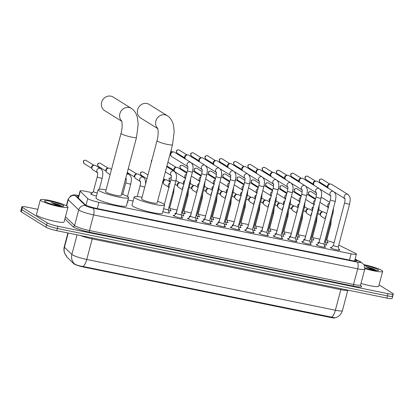 <?xml version="1.0" encoding="UTF-8"?>
<svg xmlns="http://www.w3.org/2000/svg" width="414" height="414" viewBox="0 0 414 414"><rect width="100%" height="100%" fill="white"/><g stroke="black" fill="none" stroke-linecap="round" stroke-linejoin="round"><path stroke-width="0.62" d="M319.515 240.813A4.58 0.605 -165.2 0 1 319.277 240.529A4.58 0.605 -165.2 0 1 319.624 240.399M327.51 242.366A4.58 0.605 -165.2 0 1 327.831 242.542A4.58 0.605 -165.2 0 1 328.131 242.868A4.58 0.605 -165.2 0 1 325.72 242.78M305.227 237.9A4.58 0.605 -165.2 0 1 304.989 237.61A4.58 0.605 -165.2 0 1 305.335 237.481M313.222 239.447A4.58 0.605 -165.2 0 1 313.543 239.623A4.58 0.605 -165.2 0 1 313.843 239.949A4.58 0.605 -165.2 0 1 311.431 239.861M290.938 234.981A4.58 0.605 -165.2 0 1 290.7 234.697A4.58 0.605 -165.2 0 1 291.047 234.562M298.934 236.529A4.58 0.605 -165.2 0 1 299.255 236.704A4.58 0.605 -165.2 0 1 299.555 237.036A4.58 0.605 -165.2 0 1 297.143 236.943M276.65 232.063A4.58 0.605 -165.2 0 1 276.412 231.778A4.58 0.605 -165.2 0 1 276.759 231.643M284.646 233.615A4.58 0.605 -165.2 0 1 284.967 233.791A4.58 0.605 -165.2 0 1 285.267 234.117A4.58 0.605 -165.2 0 1 282.855 234.029M262.362 229.144A4.58 0.605 -165.2 0 1 262.129 228.859A4.58 0.605 -165.2 0 1 262.476 228.73M270.358 230.696A4.58 0.605 -165.2 0 1 270.678 230.872A4.58 0.605 -165.2 0 1 270.979 231.198A4.58 0.605 -165.2 0 1 268.567 231.11M248.074 226.23A4.58 0.605 -165.2 0 1 247.841 225.946A4.58 0.605 -165.2 0 1 248.188 225.811M256.069 227.778A4.58 0.605 -165.2 0 1 256.39 227.954A4.58 0.605 -165.2 0 1 256.69 228.28A4.58 0.605 -165.2 0 1 254.279 228.192M233.786 223.312A4.58 0.605 -165.2 0 1 233.553 223.027A4.58 0.605 -165.2 0 1 233.9 222.892M241.781 224.864A4.58 0.605 -165.2 0 1 242.107 225.04A4.58 0.605 -165.2 0 1 242.402 225.366A4.58 0.605 -165.2 0 1 239.991 225.273M219.503 220.393A4.58 0.605 -165.2 0 1 219.265 220.108A4.58 0.605 -165.2 0 1 219.611 219.979M227.498 221.945A4.58 0.605 -165.2 0 1 227.819 222.121A4.58 0.605 -165.2 0 1 228.119 222.447A4.58 0.605 -165.2 0 1 225.708 222.359M205.215 217.479A4.58 0.605 -165.2 0 1 204.977 217.19A4.58 0.605 -165.2 0 1 205.323 217.06M213.21 219.027A4.58 0.605 -165.2 0 1 213.531 219.203A4.58 0.605 -165.2 0 1 213.831 219.529A4.58 0.605 -165.2 0 1 211.419 219.441M190.926 214.561A4.58 0.605 -165.2 0 1 190.688 214.276A4.58 0.605 -165.2 0 1 191.035 214.141M198.922 216.108A4.58 0.605 -165.2 0 1 199.243 216.284A4.58 0.605 -165.2 0 1 199.543 216.615A4.58 0.605 -165.2 0 1 197.131 216.522M176.638 211.642A4.58 0.605 -165.2 0 1 176.4 211.357A4.58 0.605 -165.2 0 1 176.747 211.223M184.634 213.194A4.58 0.605 -165.2 0 1 184.954 213.37A4.58 0.605 -165.2 0 1 185.255 213.696A4.58 0.605 -165.2 0 1 182.843 213.608M170.345 210.276A4.58 0.605 -165.2 0 1 170.666 210.452A4.58 0.605 -165.2 0 1 170.966 210.778A4.58 0.605 -165.2 0 1 168.555 210.69M127.564 201.566A4.58 0.605 -165.2 0 1 127.807 201.701A4.58 0.605 -165.2 0 1 128.102 202.027A4.58 0.605 -165.2 0 1 127.403 202.161M96.483 195.977A4.58 0.605 -165.2 0 1 90.977 194.182A4.58 0.605 -165.2 0 1 90.676 193.856A4.58 0.605 -165.2 0 1 91.463 193.721M318.485 243.137A4.58 0.605 -165.2 0 1 318.143 242.951A4.58 0.605 -165.2 0 1 317.843 242.62A4.58 0.605 -165.2 0 1 318.635 242.49M326.077 244.457A4.58 0.605 -165.2 0 1 326.398 244.633A4.58 0.605 -165.2 0 1 326.698 244.959A4.58 0.605 -165.2 0 1 324.286 244.871M304.197 240.218A4.58 0.605 -165.2 0 1 303.855 240.032A4.58 0.605 -165.2 0 1 303.555 239.706A4.58 0.605 -165.2 0 1 304.347 239.571M311.789 241.538A4.58 0.605 -165.2 0 1 312.109 241.714A4.58 0.605 -165.2 0 1 312.41 242.045A4.58 0.605 -165.2 0 1 309.998 241.952M289.914 237.3A4.58 0.605 -165.2 0 1 289.567 237.113A4.58 0.605 -165.2 0 1 289.267 236.787A4.58 0.605 -165.2 0 1 290.059 236.658M297.5 238.624A4.58 0.605 -165.2 0 1 297.821 238.8A4.58 0.605 -165.2 0 1 298.121 239.126A4.58 0.605 -165.2 0 1 295.71 239.038M275.626 234.381A4.58 0.605 -165.2 0 1 275.284 234.195A4.58 0.605 -165.2 0 1 274.984 233.869A4.58 0.605 -165.2 0 1 275.771 233.739M283.212 235.706A4.58 0.605 -165.2 0 1 283.533 235.882A4.58 0.605 -165.2 0 1 283.833 236.208A4.58 0.605 -165.2 0 1 281.422 236.12M261.337 231.467A4.58 0.605 -165.2 0 1 260.996 231.281A4.58 0.605 -165.2 0 1 260.696 230.955A4.58 0.605 -165.2 0 1 261.482 230.821M268.924 232.787A4.58 0.605 -165.2 0 1 269.245 232.963A4.58 0.605 -165.2 0 1 269.545 233.289A4.58 0.605 -165.2 0 1 267.134 233.201M247.049 228.549A4.58 0.605 -165.2 0 1 246.708 228.362A4.58 0.605 -165.2 0 1 246.408 228.036A4.58 0.605 -165.2 0 1 247.194 227.907M254.636 229.873A4.58 0.605 -165.2 0 1 254.962 230.049A4.58 0.605 -165.2 0 1 255.257 230.375A4.58 0.605 -165.2 0 1 252.845 230.282M232.761 225.63A4.58 0.605 -165.2 0 1 232.42 225.444A4.58 0.605 -165.2 0 1 232.119 225.118A4.58 0.605 -165.2 0 1 232.906 224.988M240.353 226.955A4.58 0.605 -165.2 0 1 240.674 227.131A4.58 0.605 -165.2 0 1 240.974 227.457A4.58 0.605 -165.2 0 1 238.562 227.369M218.473 222.716A4.58 0.605 -165.2 0 1 218.131 222.53A4.58 0.605 -165.2 0 1 217.831 222.199A4.58 0.605 -165.2 0 1 218.618 222.07M226.065 224.036A4.58 0.605 -165.2 0 1 226.386 224.212A4.58 0.605 -165.2 0 1 226.686 224.538A4.58 0.605 -165.2 0 1 224.274 224.45M204.185 219.798A4.58 0.605 -165.2 0 1 203.843 219.611A4.58 0.605 -165.2 0 1 203.543 219.285A4.58 0.605 -165.2 0 1 204.335 219.151M211.777 221.117A4.58 0.605 -165.2 0 1 212.097 221.293A4.58 0.605 -165.2 0 1 212.398 221.625A4.58 0.605 -165.2 0 1 209.986 221.531M189.897 216.879A4.58 0.605 -165.2 0 1 189.555 216.693A4.58 0.605 -165.2 0 1 189.255 216.367A4.58 0.605 -165.2 0 1 190.047 216.237M197.488 218.204A4.58 0.605 -165.2 0 1 197.809 218.38A4.58 0.605 -165.2 0 1 198.109 218.706A4.58 0.605 -165.2 0 1 195.698 218.618M175.614 213.96A4.58 0.605 -165.2 0 1 175.267 213.774A4.58 0.605 -165.2 0 1 174.967 213.448A4.58 0.605 -165.2 0 1 175.759 213.319M183.2 215.285A4.58 0.605 -165.2 0 1 183.521 215.461A4.58 0.605 -165.2 0 1 183.821 215.787A4.58 0.605 -165.2 0 1 181.41 215.699M168.912 212.366A4.58 0.605 -165.2 0 1 169.233 212.542A4.58 0.605 -165.2 0 1 169.533 212.868A4.58 0.605 -165.2 0 1 162.842 211.652M338.911 249.388A4.87 0.642 -165.2 0 1 339.516 249.699A4.87 0.642 -165.2 0 1 339.832 250.046A4.87 0.642 -165.2 0 1 335.914 249.663A4.87 0.642 -165.2 0 1 330.734 247.903A4.87 0.642 -165.2 0 1 330.419 247.556A4.87 0.642 -165.2 0 1 331.542 247.437M324.628 246.47A4.87 0.642 -165.2 0 1 325.228 246.78A4.87 0.642 -165.2 0 1 325.544 247.127A4.87 0.642 -165.2 0 1 321.626 246.744A4.87 0.642 -165.2 0 1 316.446 244.984A4.87 0.642 -165.2 0 1 316.13 244.638A4.87 0.642 -165.2 0 1 317.253 244.524M310.34 243.551A4.87 0.642 -165.2 0 1 310.94 243.862A4.87 0.642 -165.2 0 1 311.261 244.208A4.87 0.642 -165.2 0 1 307.338 243.825A4.87 0.642 -165.2 0 1 302.163 242.071A4.87 0.642 -165.2 0 1 301.842 241.724A4.87 0.642 -165.2 0 1 302.965 241.605M296.051 240.632A4.87 0.642 -165.2 0 1 296.652 240.943A4.87 0.642 -165.2 0 1 296.973 241.295A4.87 0.642 -165.2 0 1 293.05 240.912A4.87 0.642 -165.2 0 1 287.875 239.152A4.87 0.642 -165.2 0 1 287.554 238.806A4.87 0.642 -165.2 0 1 288.677 238.687M281.763 237.719A4.87 0.642 -165.2 0 1 282.364 238.029A4.87 0.642 -165.2 0 1 282.684 238.376A4.87 0.642 -165.2 0 1 278.767 237.993A4.87 0.642 -165.2 0 1 273.587 236.234A4.87 0.642 -165.2 0 1 273.266 235.887A4.87 0.642 -165.2 0 1 274.394 235.768M267.475 234.8A4.87 0.642 -165.2 0 1 268.075 235.111A4.87 0.642 -165.2 0 1 268.396 235.457A4.87 0.642 -165.2 0 1 264.479 235.074A4.87 0.642 -165.2 0 1 259.299 233.32A4.87 0.642 -165.2 0 1 258.978 232.968A4.87 0.642 -165.2 0 1 260.106 232.854M253.187 231.881A4.87 0.642 -165.2 0 1 253.787 232.192A4.87 0.642 -165.2 0 1 254.108 232.539A4.87 0.642 -165.2 0 1 250.191 232.156A4.87 0.642 -165.2 0 1 245.01 230.401A4.87 0.642 -165.2 0 1 244.69 230.055A4.87 0.642 -165.2 0 1 245.818 229.936M238.899 228.968A4.87 0.642 -165.2 0 1 239.504 229.278A4.87 0.642 -165.2 0 1 239.82 229.625A4.87 0.642 -165.2 0 1 235.902 229.242A4.87 0.642 -165.2 0 1 230.722 227.483A4.87 0.642 -165.2 0 1 230.407 227.136A4.87 0.642 -165.2 0 1 231.529 227.017M224.611 226.049A4.87 0.642 -165.2 0 1 225.216 226.36A4.87 0.642 -165.2 0 1 225.532 226.706A4.87 0.642 -165.2 0 1 221.614 226.323A4.87 0.642 -165.2 0 1 216.434 224.564A4.87 0.642 -165.2 0 1 216.118 224.217A4.87 0.642 -165.2 0 1 217.241 224.103M210.328 223.13A4.87 0.642 -165.2 0 1 210.928 223.441A4.87 0.642 -165.2 0 1 211.243 223.788A4.87 0.642 -165.2 0 1 207.326 223.405A4.87 0.642 -165.2 0 1 202.146 221.65A4.87 0.642 -165.2 0 1 201.83 221.304A4.87 0.642 -165.2 0 1 202.953 221.185M196.039 220.212A4.87 0.642 -165.2 0 1 196.64 220.522A4.87 0.642 -165.2 0 1 196.96 220.874A4.87 0.642 -165.2 0 1 193.038 220.491A4.87 0.642 -165.2 0 1 187.863 218.732A4.87 0.642 -165.2 0 1 187.542 218.385A4.87 0.642 -165.2 0 1 188.665 218.266M181.751 217.298A4.87 0.642 -165.2 0 1 182.351 217.609A4.87 0.642 -165.2 0 1 182.672 217.955A4.87 0.642 -165.2 0 1 178.75 217.573A4.87 0.642 -165.2 0 1 173.575 215.813A4.87 0.642 -165.2 0 1 173.254 215.466A4.87 0.642 -165.2 0 1 174.377 215.347M92.363 192.712L85.331 191.278A8.585 1.133 14.8 0 0 80.052 190.963A8.585 1.133 14.8 0 0 80.207 191.273L87.752 198.565A8.585 1.133 14.8 0 0 88.156 198.865A8.585 1.133 14.8 0 0 98.91 202.322L351.124 253.818A8.585 1.133 14.8 0 0 356.407 254.134A8.585 1.133 14.8 0 0 355.207 253.171L338.771 245.093M66.737 256.411L66.664 256.69A7.726 1.019 14.8 0 0 66.804 256.97L73.795 263.728A7.726 1.019 14.8 0 0 74.163 264.003A7.726 1.019 14.8 0 0 83.84 267.113L330.393 317.45A7.726 1.019 14.8 0 0 335.035 317.854M319.944 239.178L312.855 237.734M305.656 236.265L298.566 234.816M291.368 233.346L284.283 231.897M277.085 230.427L269.995 228.983M262.797 227.514L255.707 226.065M248.509 224.595L241.419 223.146M234.22 221.676L227.131 220.227M219.932 218.758L212.843 217.314M205.644 215.844L198.554 214.395M191.356 212.925L184.266 211.476M177.068 210.007L169.983 208.563M133.096 201.028L127.978 199.983M334.041 242.827A8.585 1.133 14.8 0 0 327.153 240.694M74.256 263.682L74.66 264.008C76.492 265.126 79.286 265.959 83.054 266.497L335.097 317.843C338.833 316.793 341.276 314.397 342.419 310.65L347.848 290.116A11.447 1.511 -165.2 0 1 340.81 289.66L92.198 238.899A11.447 1.511 -165.2 0 1 80.471 235.525M392.156 295.591A8.585 1.133 -165.2 0 1 392.72 296.207A8.585 1.133 -165.2 0 1 387.437 295.886L57.329 228.487A8.585 1.133 -165.2 0 1 46.575 225.03L21.844 209.655A8.585 1.133 -165.2 0 1 21.28 209.039A8.585 1.133 -165.2 0 0 21.844 209.655L46.575 225.03A8.585 1.133 -165.2 0 0 57.329 228.487L387.437 295.886A8.585 1.133 -165.2 0 0 392.72 296.207L392.141 298.401A8.585 1.133 -165.2 0 1 386.857 298.08L56.749 230.681A8.585 1.133 -165.2 0 1 45.995 227.224L21.264 211.849A8.585 1.133 -165.2 0 1 20.7 211.233L21.859 206.845A8.585 1.133 -165.2 0 1 27.143 207.166L37.834 209.344M78.66 196.21A8.585 1.133 14.8 0 0 76.854 196.433A8.585 1.133 14.8 0 0 77.009 196.748L85.16 204.625A8.585 1.133 14.8 0 0 85.563 204.925A8.585 1.133 14.8 0 0 96.317 208.382L351.636 260.509A8.585 1.133 14.8 0 0 356.92 260.83A8.585 1.133 14.8 0 0 355.714 259.868L354.989 259.511M379.074 284.904L392.736 293.397A8.585 1.133 -165.2 0 1 393.3 294.012A8.585 1.133 -165.2 0 1 388.016 293.697L57.908 226.292A8.585 1.133 -165.2 0 1 47.155 222.835L22.423 207.461A8.585 1.133 -165.2 0 1 21.859 206.845M67.068 206.136A14.309 1.894 -165.2 0 1 68.005 207.155A14.309 1.894 -165.2 0 1 56.495 206.032A14.309 1.894 -165.2 0 1 41.281 200.868A14.309 1.894 -165.2 0 1 40.344 199.848A14.309 1.894 -165.2 0 1 51.853 200.971A14.309 1.894 -165.2 0 1 67.068 206.136M68.005 207.155L64.092 221.961A14.309 1.894 -165.2 0 1 52.583 220.838A14.309 1.894 -165.2 0 1 37.369 215.673A14.309 1.894 -165.2 0 1 36.432 214.654L40.344 199.848M61.862 206.244L58.027 204.309L51.212 202.462L57.856 205.722M45.147 201.659A10.014 1.325 -165.2 0 1 44.531 201.137A10.014 1.325 -165.2 0 1 51.916 201.582A10.014 1.325 -165.2 0 1 63.202 205.344A10.014 1.325 -165.2 0 1 63.725 206.208A10.014 1.325 -165.2 0 1 55.155 205.116A10.014 1.325 -165.2 0 1 45.147 201.659M61.924 206.332L58.027 204.309M61.018 206.244L51.212 202.462M364.046 264.67A14.309 1.894 -165.2 0 1 381.703 270.378A14.309 1.894 -165.2 0 1 382.639 271.398A14.309 1.894 -165.2 0 1 364.863 268.593M382.639 271.398L378.727 286.203A14.309 1.894 -165.2 0 1 360.992 283.414M376.497 270.487L372.662 268.551L365.847 266.704L372.491 269.964M364.418 265.384A10.014 1.325 -165.2 0 1 377.837 269.586A10.014 1.325 -165.2 0 1 378.36 270.451A10.014 1.325 -165.2 0 1 364.92 267.987M376.559 270.575L372.662 268.551M375.653 270.487L365.847 266.704M121.716 121.064A8.011 7.292 -58.1 0 1 120.645 111.744A8.011 7.292 -58.1 0 1 129.116 107.485A8.011 7.292 -58.1 0 1 131.321 108.359L113.084 97.016A8.011 7.292 121.9 0 0 110.88 96.146A8.011 7.292 121.9 0 0 102.056 101.125A8.011 7.292 121.9 0 0 104.623 110.626L121.778 121.292M121.597 120.753C122.472 122.932 122.363 128.511 121.028 133.318L105.627 191.615A8.011 1.061 14.8 0 0 106.155 192.184A8.011 1.061 14.8 0 0 114.673 195.077A8.011 1.061 14.8 0 0 121.121 195.708L136.522 137.412L138.183 124.402L137.557 118.404C136.589 113.762 134.514 110.414 131.321 108.359M121.576 193.975A15.737 2.08 -165.2 0 1 127.559 196.557A15.737 2.08 -165.2 0 1 128.588 197.68A15.737 2.08 -165.2 0 1 115.925 196.443A15.737 2.08 -165.2 0 1 99.189 190.766A15.737 2.08 -165.2 0 1 98.159 189.643A15.737 2.08 -165.2 0 1 106.087 189.881M128.588 197.68L126.415 205.908A15.737 2.08 -165.2 0 1 113.752 204.671A15.737 2.08 -165.2 0 1 97.016 198.989A15.737 2.08 -165.2 0 1 95.986 197.866L98.159 189.643M157.718 128.418A8.011 7.292 -58.1 0 1 156.647 119.097A8.011 7.292 -58.1 0 1 165.119 114.833A8.011 7.292 -58.1 0 1 167.323 115.708L149.087 104.369A8.011 7.292 121.9 0 0 146.882 103.495A8.011 7.292 121.9 0 0 138.059 108.473A8.011 7.292 121.9 0 0 140.625 117.974L157.781 128.645M157.599 128.107C158.474 130.281 158.365 135.864 157.03 140.667L141.629 198.963A8.011 1.061 14.8 0 0 142.157 199.538A8.011 1.061 14.8 0 0 150.675 202.43A8.011 1.061 14.8 0 0 157.123 203.057L172.524 144.76L174.185 131.755L173.559 125.758C172.591 121.116 170.516 117.762 167.323 115.708M157.579 201.328A15.737 2.08 -165.2 0 1 163.561 203.905A15.737 2.08 -165.2 0 1 164.591 205.033A15.737 2.08 -165.2 0 1 151.928 203.797A15.737 2.08 -165.2 0 1 135.192 198.115A15.737 2.08 -165.2 0 1 134.162 196.992A15.737 2.08 -165.2 0 1 142.09 197.235M164.591 205.033L162.417 213.257A15.737 2.08 -165.2 0 1 149.754 212.02A15.737 2.08 -165.2 0 1 133.018 206.343A15.737 2.08 -165.2 0 1 131.988 205.22L134.162 196.992M173.833 215.963L176.198 213.298A2.577 0.342 14.8 0 0 176.198 213.308A2.577 0.342 14.8 0 0 176.364 213.495A2.577 0.342 14.8 0 0 179.107 214.426A2.577 0.342 14.8 0 0 181.177 214.628A2.577 0.342 14.8 0 0 181.177 214.602L181.922 218.1M187.708 166.552L171.758 156.632A2.577 2.344 -58.1 0 1 173.771 151.979A2.577 2.344 -58.1 0 1 174.48 152.259L190.756 162.381C194.114 165.424 192.929 168.332 192.448 171.96A2.577 0.342 14.8 0 1 191.009 171.893A2.577 0.342 14.8 0 1 187.64 170.827A2.577 0.342 14.8 0 1 187.47 170.646L176.198 213.308M170.889 155.592L170.506 154.65A1.858 1.692 -58.1 0 1 172.141 152.01L173.161 151.938M188.122 218.877L190.487 216.217A2.577 0.342 14.8 0 0 190.487 216.227A2.577 0.342 14.8 0 0 190.652 216.413A2.577 0.342 14.8 0 0 193.39 217.34A2.577 0.342 14.8 0 0 195.465 217.541A2.577 0.342 14.8 0 0 195.465 217.521L196.21 221.014M185.591 159.167A2.577 2.344 -58.1 0 1 188.768 155.178L205.044 165.3C208.402 168.338 207.217 171.251 206.736 174.879A2.577 0.342 14.8 0 1 205.297 174.811A2.577 0.342 14.8 0 1 201.928 173.745A2.577 0.342 14.8 0 1 201.758 173.564L190.487 216.227M185.177 158.51L184.789 157.568A1.858 1.692 -58.1 0 1 186.429 154.929L187.449 154.857M202.41 221.795L204.775 219.135A2.577 0.342 14.8 0 0 204.775 219.146A2.577 0.342 14.8 0 0 204.94 219.327A2.577 0.342 14.8 0 0 207.678 220.258A2.577 0.342 14.8 0 0 209.753 220.46A2.577 0.342 14.8 0 0 209.753 220.439M199.874 162.086A2.577 2.344 -58.1 0 1 203.057 158.096L219.332 168.213C222.691 171.256 221.506 174.17 221.024 177.792A2.577 0.342 14.8 0 1 219.586 177.73A2.577 0.342 14.8 0 1 216.212 176.664A2.577 0.342 14.8 0 1 216.046 176.478L204.775 219.146M199.465 161.429L199.077 160.482A1.858 1.692 -58.1 0 1 200.718 157.848L201.737 157.775M219.073 222.044A2.577 0.342 14.8 0 0 219.058 222.064A2.577 0.342 14.8 0 0 219.229 222.246A2.577 0.342 14.8 0 0 221.966 223.177A2.577 0.342 14.8 0 0 224.041 223.379A2.577 0.342 14.8 0 0 224.041 223.353M214.162 165A2.577 2.344 -58.1 0 1 217.345 161.01L233.62 171.132C236.979 174.175 235.794 177.083 235.312 180.711A2.577 0.342 14.8 0 1 233.874 180.644A2.577 0.342 14.8 0 1 230.5 179.578A2.577 0.342 14.8 0 1 230.334 179.397L219.058 222.064L216.698 224.714M213.753 164.342L213.365 163.401A1.858 1.692 -58.1 0 1 215.006 160.761L216.025 160.694M233.356 224.957A2.577 0.342 14.8 0 0 233.346 224.978A2.577 0.342 14.8 0 0 233.517 225.164A2.577 0.342 14.8 0 0 236.254 226.091A2.577 0.342 14.8 0 0 238.324 226.298A2.577 0.342 14.8 0 0 238.329 226.272L239.069 229.765M228.45 167.918A2.577 2.344 -58.1 0 1 231.628 163.928L247.908 174.051C251.262 177.088 250.082 180.002 249.601 183.63A2.577 0.342 14.8 0 1 248.157 183.562A2.577 0.342 14.8 0 1 244.788 182.496A2.577 0.342 14.8 0 1 244.622 182.315L233.346 224.978M228.042 167.261L227.653 166.319A1.858 1.692 -58.1 0 1 229.294 163.68L230.308 163.608M245.274 230.546L247.639 227.886A2.577 0.342 14.8 0 0 247.634 227.897A2.577 0.342 14.8 0 0 247.805 228.083A2.577 0.342 14.8 0 0 250.542 229.009A2.577 0.342 14.8 0 0 252.612 229.211A2.577 0.342 14.8 0 0 252.612 229.19L253.358 232.684M242.739 170.837A2.577 2.344 -58.1 0 1 245.916 166.847L262.197 176.969C265.55 180.007 264.37 182.921 263.889 186.548A2.577 0.342 14.8 0 1 262.445 186.481A2.577 0.342 14.8 0 1 259.076 185.415A2.577 0.342 14.8 0 1 258.905 185.229L247.634 227.897M242.325 170.18L241.942 169.238A1.858 1.692 -58.1 0 1 243.582 166.599L244.596 166.526M259.562 233.465L261.927 230.805A2.577 0.342 14.8 0 0 261.922 230.815A2.577 0.342 14.8 0 0 262.093 230.996A2.577 0.342 14.8 0 0 264.831 231.928A2.577 0.342 14.8 0 0 266.901 232.13A2.577 0.342 14.8 0 0 266.901 232.104M257.027 173.756A2.577 2.344 -58.1 0 1 260.204 169.766L276.485 179.883C279.838 182.926 278.658 185.834 278.177 189.462A2.577 0.342 14.8 0 1 276.733 189.395A2.577 0.342 14.8 0 1 273.364 188.334A2.577 0.342 14.8 0 1 273.193 188.147L261.922 230.815M256.613 173.099L256.23 172.152A1.858 1.692 -58.1 0 1 257.87 169.512L258.885 169.445M276.221 233.713A2.577 0.342 14.8 0 0 276.21 233.734A2.577 0.342 14.8 0 0 276.376 233.915A2.577 0.342 14.8 0 0 279.119 234.847A2.577 0.342 14.8 0 0 281.189 235.048A2.577 0.342 14.8 0 0 281.189 235.023M271.315 176.669A2.577 2.344 -58.1 0 1 274.492 172.679L290.773 182.802C294.126 185.845 292.946 188.753 292.46 192.381A2.577 0.342 14.8 0 1 291.021 192.313A2.577 0.342 14.8 0 1 287.652 191.247A2.577 0.342 14.8 0 1 287.482 191.066L276.21 233.734L273.845 236.384M270.901 176.012L270.518 175.07A1.858 1.692 -58.1 0 1 272.158 172.431L273.173 172.359M288.134 239.297L290.499 236.637A2.577 0.342 14.8 0 0 290.499 236.648A2.577 0.342 14.8 0 0 290.664 236.834A2.577 0.342 14.8 0 0 293.407 237.76A2.577 0.342 14.8 0 0 295.477 237.962A2.577 0.342 14.8 0 0 295.477 237.941M285.603 179.588A2.577 2.344 -58.1 0 1 288.781 175.598L305.056 185.72C308.414 188.758 307.229 191.672 306.748 195.299A2.577 0.342 14.8 0 1 305.309 195.232A2.577 0.342 14.8 0 1 301.941 194.166A2.577 0.342 14.8 0 1 301.77 193.985L290.499 236.648M285.189 178.931L284.806 177.989A1.858 1.692 -58.1 0 1 286.447 175.35L287.461 175.277M304.797 239.546A2.577 0.342 14.8 0 0 304.787 239.566A2.577 0.342 14.8 0 0 304.952 239.747A2.577 0.342 14.8 0 0 307.69 240.679A2.577 0.342 14.8 0 0 309.765 240.881A2.577 0.342 14.8 0 0 309.765 240.86L310.51 244.353M299.891 182.507A2.577 2.344 -58.1 0 1 303.069 178.517L319.344 188.634C322.703 191.677 321.518 194.59 321.036 198.213A2.577 0.342 14.8 0 1 319.598 198.151A2.577 0.342 14.8 0 1 316.229 197.085A2.577 0.342 14.8 0 1 316.058 196.898L304.787 239.566M299.477 181.849L299.089 180.902A1.858 1.692 -58.1 0 1 300.73 178.268L301.749 178.196M319.085 242.464A2.577 0.342 14.8 0 0 319.075 242.485A2.577 0.342 14.8 0 0 319.241 242.666A2.577 0.342 14.8 0 0 321.978 243.598A2.577 0.342 14.8 0 0 324.053 243.799A2.577 0.342 14.8 0 0 324.053 243.774M314.174 185.42A2.577 2.344 -58.1 0 1 317.357 181.43L333.632 191.553C336.991 194.596 335.806 197.504 335.324 201.132A2.577 0.342 14.8 0 1 333.886 201.064A2.577 0.342 14.8 0 1 330.512 200.003A2.577 0.342 14.8 0 1 330.346 199.817L319.075 242.485L316.71 245.135M313.765 184.763L313.377 183.821A1.858 1.692 -58.1 0 1 315.018 181.182L316.037 181.115M333.373 245.378A2.577 0.342 14.8 0 0 333.358 245.398A2.577 0.342 14.8 0 0 333.529 245.585A2.577 0.342 14.8 0 0 336.266 246.511A2.577 0.342 14.8 0 0 338.341 246.718A2.577 0.342 14.8 0 0 338.341 246.692L339.082 250.185M328.462 188.339A2.577 2.344 -58.1 0 1 331.645 184.349L347.92 194.471C351.279 197.509 350.094 200.423 349.613 204.05A2.577 0.342 14.8 0 1 348.174 203.983A2.577 0.342 14.8 0 1 344.8 202.917A2.577 0.342 14.8 0 1 344.634 202.736L333.358 245.398M328.054 187.682L327.665 186.74A1.858 1.692 -58.1 0 1 329.306 184.101L330.325 184.028M163.654 208.568A2.577 0.342 14.8 0 0 166.418 209.453A2.577 0.342 14.8 0 0 168.322 209.619A2.577 0.342 14.8 0 0 168.322 209.593M181.72 212.563A2.577 0.342 14.8 0 0 182.61 212.532A2.577 0.342 14.8 0 0 182.61 212.511L183.335 215.927M185.431 178.367L175.226 172.022A2.577 2.344 -58.1 0 1 177.233 167.37A2.577 2.344 -58.1 0 1 177.942 167.649L186.807 173.161M174.351 170.982L173.968 170.04A1.858 1.692 -58.1 0 1 175.608 167.401L176.623 167.328M196.008 215.477A2.577 0.342 14.8 0 0 196.898 215.451A2.577 0.342 14.8 0 0 196.898 215.43L197.623 218.846M210.296 218.395A2.577 0.342 14.8 0 0 211.187 218.369A2.577 0.342 14.8 0 0 211.187 218.344M224.585 221.314A2.577 0.342 14.8 0 0 225.47 221.288A2.577 0.342 14.8 0 0 225.475 221.262M238.873 224.233A2.577 0.342 14.8 0 0 239.758 224.202A2.577 0.342 14.8 0 0 239.758 224.181L240.487 227.596M253.161 227.146A2.577 0.342 14.8 0 0 254.046 227.12A2.577 0.342 14.8 0 0 254.046 227.095L254.776 230.51M267.449 230.065A2.577 0.342 14.8 0 0 268.334 230.039A2.577 0.342 14.8 0 0 268.334 230.013M281.737 232.984A2.577 0.342 14.8 0 0 282.622 232.953A2.577 0.342 14.8 0 0 282.622 232.932M296.02 235.897A2.577 0.342 14.8 0 0 296.91 235.871A2.577 0.342 14.8 0 0 296.91 235.851L297.635 239.266M310.309 238.816A2.577 0.342 14.8 0 0 311.199 238.79A2.577 0.342 14.8 0 0 311.199 238.764L311.923 242.18M324.597 241.735A2.577 0.342 14.8 0 0 325.487 241.709A2.577 0.342 14.8 0 0 325.487 241.683M93.347 191.604A2.577 0.342 14.8 0 0 93.336 191.625A2.577 0.342 14.8 0 0 93.507 191.806A2.577 0.342 14.8 0 0 97.285 192.945M97.492 172.721L92.933 169.89A2.577 2.344 -58.1 0 1 94.946 165.233A2.577 2.344 -58.1 0 1 95.65 165.512L100.54 168.555C103.893 171.593 102.713 174.506 102.227 178.134A2.577 0.342 14.8 0 1 100.788 178.067A2.577 0.342 14.8 0 1 97.419 177.001A2.577 0.342 14.8 0 1 97.249 176.814C97.683 174.827 97.745 173.409 97.43 172.56L97.818 172.928M92.063 168.845L91.675 167.903A1.858 1.692 -58.1 0 1 93.316 165.264L94.33 165.196M110.119 174.61L107.221 172.804A2.577 2.344 -58.1 0 1 109.229 168.151A2.577 2.344 -58.1 0 1 109.938 168.431L111.495 169.398M106.346 171.763L105.963 170.822A1.858 1.692 -58.1 0 1 107.604 168.182L108.618 168.11M140.351 181.472L135.792 178.641A2.577 2.344 -58.1 0 1 137.805 173.983A2.577 2.344 -58.1 0 1 138.514 174.268L143.399 177.306L144.672 178.6L145.443 180.639L145.599 183.951M134.923 177.601L134.54 176.654A1.858 1.692 -58.1 0 1 136.18 174.02L137.194 173.947M168.865 207.554A2.577 0.342 14.8 0 0 169.756 207.523A2.577 0.342 14.8 0 0 169.756 207.502M168.896 187.288L164.368 184.473A2.577 2.344 -58.1 0 1 166.381 179.821A2.577 2.344 -58.1 0 1 167.09 180.1L170.273 182.077M163.499 183.433L163.111 182.491A1.858 1.692 -58.1 0 1 164.751 179.852L165.771 179.779M183.154 210.467A2.577 0.342 14.8 0 0 184.044 210.441A2.577 0.342 14.8 0 0 184.044 210.421M182.424 189.736L178.657 187.392A2.577 2.344 -58.1 0 1 180.67 182.74A2.577 2.344 -58.1 0 1 181.379 183.019L183.8 184.525M177.787 186.352L177.399 185.405A1.858 1.692 -58.1 0 1 179.039 182.771L180.059 182.698M197.442 213.386A2.577 0.342 14.8 0 0 198.332 213.36A2.577 0.342 14.8 0 0 198.332 213.334L199.056 216.75M196.712 192.655L192.945 190.311A2.577 2.344 -58.1 0 1 194.958 185.653A2.577 2.344 -58.1 0 1 195.662 185.938L198.089 187.444M192.075 189.265L191.687 188.323A1.858 1.692 -58.1 0 1 193.328 185.684L194.347 185.617M211.73 216.305A2.577 0.342 14.8 0 0 212.62 216.279A2.577 0.342 14.8 0 0 212.62 216.253L213.345 219.668M211 195.568L207.233 193.224A2.577 2.344 -58.1 0 1 209.246 188.572A2.577 2.344 -58.1 0 1 209.95 188.851L212.377 190.362M206.363 192.184L205.975 191.242A1.858 1.692 -58.1 0 1 207.616 188.603L208.63 188.53M226.018 219.223A2.577 0.342 14.8 0 0 226.903 219.192A2.577 0.342 14.8 0 0 226.903 219.172M225.288 198.487L221.521 196.143A2.577 2.344 -58.1 0 1 223.529 191.491A2.577 2.344 -58.1 0 1 224.238 191.77L226.665 193.276M220.646 195.103L220.264 194.161A1.858 1.692 -58.1 0 1 221.904 191.522L222.918 191.449M240.306 222.137A2.577 0.342 14.8 0 0 241.191 222.111A2.577 0.342 14.8 0 0 241.191 222.09M239.577 201.406L235.809 199.062A2.577 2.344 -58.1 0 1 237.817 194.404A2.577 2.344 -58.1 0 1 238.526 194.689L240.953 196.195M234.935 198.021L234.552 197.074A1.858 1.692 -58.1 0 1 236.192 194.44L237.206 194.368M254.594 225.056A2.577 0.342 14.8 0 0 255.479 225.03A2.577 0.342 14.8 0 0 255.479 225.004L256.209 228.419M253.865 204.319L250.092 201.98A2.577 2.344 -58.1 0 1 252.105 197.323A2.577 2.344 -58.1 0 1 252.814 197.602L255.241 199.113M249.223 200.935L248.84 199.993A1.858 1.692 -58.1 0 1 250.48 197.354L251.495 197.281M268.883 227.974A2.577 0.342 14.8 0 0 269.768 227.943A2.577 0.342 14.8 0 0 269.768 227.923L270.497 231.338M268.153 207.238L264.38 204.894A2.577 2.344 -58.1 0 1 266.393 200.241A2.577 2.344 -58.1 0 1 267.102 200.521L269.53 202.032M263.511 203.854L263.123 202.912A1.858 1.692 -58.1 0 1 264.763 200.272L265.783 200.2M283.166 230.888A2.577 0.342 14.8 0 0 284.056 230.862A2.577 0.342 14.8 0 0 284.056 230.841M282.441 210.157L278.669 207.812A2.577 2.344 -58.1 0 1 280.682 203.16A2.577 2.344 -58.1 0 1 281.391 203.44L283.818 204.946M277.799 206.772L277.411 205.825A1.858 1.692 -58.1 0 1 279.052 203.191L280.071 203.119M297.454 233.806A2.577 0.342 14.8 0 0 298.344 233.781A2.577 0.342 14.8 0 0 298.344 233.755M296.724 213.075L292.957 210.731A2.577 2.344 -58.1 0 1 294.97 206.074A2.577 2.344 -58.1 0 1 295.679 206.358L298.101 207.864M292.087 209.686L291.699 208.744A1.858 1.692 -58.1 0 1 293.34 206.105L294.359 206.037M311.742 236.725A2.577 0.342 14.8 0 0 312.632 236.699A2.577 0.342 14.8 0 0 312.632 236.673L313.357 240.089M311.012 215.989L307.245 213.645A2.577 2.344 -58.1 0 1 309.258 208.992A2.577 2.344 -58.1 0 1 309.962 209.272L312.389 210.783M306.376 212.605L305.987 211.663A1.858 1.692 -58.1 0 1 307.628 209.023L308.647 208.951M326.03 239.644A2.577 0.342 14.8 0 0 326.92 239.613A2.577 0.342 14.8 0 0 326.92 239.592L327.645 243.008M325.3 218.908L321.533 216.563A2.577 2.344 -58.1 0 1 323.546 211.911A2.577 2.344 -58.1 0 1 324.25 212.191L326.677 213.696M320.664 215.523L320.276 214.581A1.858 1.692 -58.1 0 1 321.916 211.942L322.93 211.87M86.003 205.173L87.752 198.565M73.795 263.728L73.909 263.309M330.393 317.45L330.517 316.979M83.84 267.113L83.964 266.642M97.259 208.573L98.91 202.322M78.401 198.094L80.207 191.273M349.473 260.07L351.124 253.818M341.126 288.744A2.862 1.123 -78.5 0 0 340.81 289.66L335.376 310.226A11.447 1.511 14.8 0 0 342.419 310.65M66.783 256.452L64.853 253.663C63.854 251.464 63.652 249.197 64.242 246.853A11.447 1.511 14.8 0 0 64.449 247.267L71.886 254.455A11.447 1.511 14.8 0 0 72.424 254.858A11.447 1.511 14.8 0 0 86.764 259.464A10.014 3.928 101.5 0 1 83.054 266.497M74.251 263.677A10.014 9.662 134 0 1 71.886 254.455L77.071 234.831M331.671 317.259A10.014 3.928 -78.5 0 0 335.376 310.226L86.764 259.464L92.198 238.899A2.862 1.123 -78.5 0 1 92.513 237.983M68.217 233.02L64.449 247.267A10.014 9.662 134 0 0 66.794 256.468M386.857 298.08L388.016 293.697M56.749 230.681L57.908 226.292M45.995 227.224L47.155 222.835M21.264 211.849L22.423 207.461M78.82 195.615L78.556 195.558A5.724 0.756 14.8 0 0 75.136 195.553L85.6 205.67A5.724 0.756 14.8 0 0 85.869 205.867A5.724 0.756 14.8 0 0 93.041 208.175L357.127 262.093A5.724 0.756 14.8 0 0 360.273 261.896A5.724 0.756 14.8 0 0 359.844 261.664L355.041 259.304M359.844 261.664A5.724 4.74 116.2 0 1 360.92 262.01L364.191 264.924L364.734 269.25A11.447 1.511 -165.2 0 1 357.691 268.826L93.6 214.907A11.447 1.511 -165.2 0 1 79.265 210.302A11.447 1.511 -165.2 0 1 78.722 209.898L74.592 225.526A11.447 1.511 14.8 0 0 75.136 225.93A11.447 1.511 14.8 0 0 89.471 230.536L353.561 284.459A11.447 1.511 14.8 0 0 360.604 284.879L360.765 285.815M360.646 285.619A12.875 1.703 -165.2 0 1 353.701 286.141L89.61 232.218A1.428 0.559 101.5 0 1 89.471 230.536L93.6 214.907A5.724 2.246 -78.5 0 0 93.041 208.175M89.61 232.218A12.875 1.703 -165.2 0 1 73.48 227.038A12.875 1.703 -165.2 0 1 72.874 226.587L64.905 218.887M85.6 205.67A5.724 5.522 134 0 0 78.722 209.898L68.258 199.786L66.649 205.887M75.136 195.553A5.724 5.522 134 0 0 68.258 199.786A11.447 1.511 -165.2 0 1 68.051 199.367L66.369 205.737M65.479 216.719L74.592 225.526A1.428 1.382 -46 0 1 72.874 226.587M357.127 262.093A5.724 2.246 -78.5 0 1 357.691 268.826L353.561 284.459A1.428 0.559 101.5 0 0 353.701 286.141M78.556 195.558A5.724 2.246 -78.5 0 0 78.251 195.434C75.731 194.947 74.023 194.808 73.118 195.01L70.654 195.874L68.051 199.367M355.398 261.068L355.714 259.868M121.028 133.318A8.011 1.061 14.8 0 0 121.556 133.893A8.011 1.061 14.8 0 0 131.59 137.117A8.011 1.061 14.8 0 0 136.522 137.412M157.03 140.667A8.011 1.061 14.8 0 0 157.558 141.241A8.011 1.061 14.8 0 0 167.592 144.465A8.011 1.061 14.8 0 0 172.524 144.76M187.687 166.485A2.577 2.344 -58.1 0 1 190.756 162.381M178.434 149.837A1.858 0.73 101.5 0 1 178.589 149.827C176.209 149.977 175.759 151.11 177.233 153.232A1.858 1.692 -58.1 0 1 178.688 149.868A1.858 1.692 -58.1 0 1 179.2 150.07L186.952 154.893M179.2 150.07L178.589 149.827A1.858 0.73 101.5 0 1 178.688 149.868M201.975 169.404A2.577 2.344 -58.1 0 1 205.044 165.3M192.722 152.756A1.858 0.73 101.5 0 1 192.877 152.745C190.497 152.89 190.047 154.024 191.522 156.145A1.858 1.692 -58.1 0 1 192.976 152.787A1.858 1.692 -58.1 0 1 193.488 152.989L201.24 157.812M193.488 152.989L192.877 152.745A1.858 0.73 101.5 0 1 192.976 152.787M216.263 172.317A2.577 2.344 -58.1 0 1 219.332 168.213M207.01 155.674A1.858 0.73 101.5 0 1 207.166 155.664C204.785 155.809 204.335 156.942 205.81 159.064A1.858 1.692 -58.1 0 1 207.264 155.705A1.858 1.692 -58.1 0 1 207.776 155.907L215.528 160.725M207.776 155.907L207.166 155.664A1.858 0.73 101.5 0 1 207.264 155.705M230.551 175.236A2.577 2.344 -58.1 0 1 233.62 171.132M221.299 158.588A1.858 0.73 101.5 0 1 221.454 158.583C219.073 158.728 218.623 159.861 220.098 161.983A1.858 1.692 -58.1 0 1 221.552 158.619A1.858 1.692 -58.1 0 1 222.064 158.821L229.817 163.644M222.064 158.821L221.454 158.583A1.858 0.73 101.5 0 1 221.552 158.619M244.84 178.155A2.577 2.344 -58.1 0 1 247.908 174.051M235.587 161.507A1.858 0.73 101.5 0 1 235.742 161.496C233.361 161.641 232.911 162.78 234.386 164.901A1.858 1.692 -58.1 0 1 235.84 161.538A1.858 1.692 -58.1 0 1 236.347 161.739L244.105 166.563M236.347 161.739L235.742 161.496A1.858 0.73 101.5 0 1 235.84 161.538M259.128 181.073A2.577 2.344 -58.1 0 1 262.197 176.969M249.875 164.425A1.858 0.73 101.5 0 1 250.03 164.415C247.65 164.56 247.199 165.693 248.674 167.815A1.858 1.692 -58.1 0 1 250.128 164.456A1.858 1.692 -58.1 0 1 250.636 164.658L258.393 169.476M250.636 164.658L250.03 164.415A1.858 0.73 101.5 0 1 250.128 164.456M273.416 183.987A2.577 2.344 -58.1 0 1 276.485 179.883M264.163 167.339A1.858 0.73 101.5 0 1 264.313 167.334C261.938 167.479 261.482 168.612 262.962 170.734A1.858 1.692 -58.1 0 1 264.411 167.37A1.858 1.692 -58.1 0 1 264.924 167.577L272.676 172.395M264.924 167.577L264.313 167.334A1.858 0.73 101.5 0 1 264.411 167.37M287.704 186.905A2.577 2.344 -58.1 0 1 290.773 182.802M278.446 170.257A1.858 0.73 101.5 0 1 278.601 170.247C276.226 170.397 275.771 171.531 277.251 173.652A1.858 1.692 -58.1 0 1 278.7 170.289A1.858 1.692 -58.1 0 1 279.212 170.49L286.964 175.313M279.212 170.49L278.601 170.247A1.858 0.73 101.5 0 1 278.7 170.289M301.987 189.824A2.577 2.344 -58.1 0 1 305.056 185.72M292.734 173.176A1.858 0.73 101.5 0 1 292.889 173.166C290.509 173.311 290.059 174.444 291.534 176.566A1.858 1.692 -58.1 0 1 292.988 173.207A1.858 1.692 -58.1 0 1 293.5 173.409L301.252 178.232M293.5 173.409L292.889 173.166A1.858 0.73 101.5 0 1 292.988 173.207M316.275 192.738A2.577 2.344 -58.1 0 1 319.344 188.634M307.022 176.095A1.858 0.73 101.5 0 1 307.178 176.085C304.797 176.229 304.347 177.363 305.822 179.485A1.858 1.692 -58.1 0 1 307.276 176.126A1.858 1.692 -58.1 0 1 307.788 176.328L315.54 181.146M307.788 176.328L307.178 176.085A1.858 0.73 101.5 0 1 307.276 176.126M330.563 195.656A2.577 2.344 -58.1 0 1 333.632 191.553M321.311 179.008A1.858 0.73 101.5 0 1 321.466 179.003C319.085 179.148 318.635 180.281 320.11 182.403A1.858 1.692 -58.1 0 1 321.564 179.039A1.858 1.692 -58.1 0 1 322.076 179.241L329.829 184.064M322.076 179.241L321.466 179.003A1.858 0.73 101.5 0 1 321.564 179.039M344.852 198.575A2.577 2.344 -58.1 0 1 347.92 194.471M151.436 161.858A1.858 1.692 -58.1 0 1 151.933 159.97M171.505 175.676L171.117 175.308C171.432 176.157 171.37 177.575 170.935 179.567A2.577 0.342 14.8 0 0 171.106 179.748A2.577 0.342 14.8 0 0 174.475 180.814A2.577 0.342 14.8 0 0 175.914 180.882L168.322 209.619L169.052 213.008M171.153 175.407A2.577 2.344 -58.1 0 1 174.222 171.303L166.744 166.651M189.317 183.826A2.577 0.342 14.8 0 0 190.202 183.795L182.61 212.532M185.793 178.594L185.441 178.32A2.577 2.344 -58.1 0 1 186.579 174.025M167.877 162.345A1.858 1.692 -58.1 0 1 168.374 162.542L176.131 167.365M181.901 165.227A1.858 0.73 101.5 0 1 182.051 165.217C179.676 165.362 179.221 166.495 180.701 168.617A1.858 1.692 -58.1 0 1 182.15 165.258A1.858 1.692 -58.1 0 1 182.662 165.46L187.816 168.664M182.662 165.46L182.051 165.217A1.858 0.73 101.5 0 1 182.15 165.258M203.6 186.74A2.577 0.342 14.8 0 0 204.49 186.714L196.898 215.451M200.076 181.508L199.729 181.239A2.577 2.344 -58.1 0 1 200.862 176.938M196.184 168.141A1.858 0.73 101.5 0 1 196.339 168.136C193.964 168.281 193.509 169.414 194.989 171.536A1.858 1.692 -58.1 0 1 196.438 168.172A1.858 1.692 -58.1 0 1 196.95 168.379L202.104 171.582M196.95 168.379L196.339 168.136A1.858 0.73 101.5 0 1 196.438 168.172M217.888 189.659A2.577 0.342 14.8 0 0 218.778 189.633L211.187 218.369L211.911 221.759M214.364 184.427L214.017 184.158A2.577 2.344 -58.1 0 1 215.151 179.857M210.472 171.06A1.858 0.73 101.5 0 1 210.628 171.049C208.247 171.199 207.797 172.333 209.272 174.454A1.858 1.692 -58.1 0 1 210.726 171.091A1.858 1.692 -58.1 0 1 211.238 171.292L216.393 174.496M211.238 171.292L210.628 171.049A1.858 0.73 101.5 0 1 210.726 171.091M232.176 192.577A2.577 0.342 14.8 0 0 233.066 192.551L225.47 221.288L226.199 224.678M228.652 187.345L228.305 187.071A2.577 2.344 -58.1 0 1 229.439 182.776M224.761 173.978A1.858 0.73 101.5 0 1 224.916 173.968C222.535 174.113 222.085 175.246 223.56 177.368A1.858 1.692 -58.1 0 1 225.014 174.009A1.858 1.692 -58.1 0 1 225.526 174.211L230.681 177.415M225.526 174.211L224.916 173.968A1.858 0.73 101.5 0 1 225.014 174.009M246.465 195.496A2.577 0.342 14.8 0 0 247.355 195.465L239.758 224.202M242.94 190.259L242.594 189.99A2.577 2.344 -58.1 0 1 243.727 185.695M239.049 176.897A1.858 0.73 101.5 0 1 239.204 176.887C236.824 177.032 236.373 178.165 237.848 180.287A1.858 1.692 -58.1 0 1 239.302 176.928A1.858 1.692 -58.1 0 1 239.815 177.13L244.969 180.333M239.815 177.13L239.204 176.887A1.858 0.73 101.5 0 1 239.302 176.928M260.753 198.409A2.577 0.342 14.8 0 0 261.638 198.384L254.046 227.12M257.229 193.178L256.882 192.908A2.577 2.344 -58.1 0 1 258.015 188.608M253.337 179.811A1.858 0.73 101.5 0 1 253.492 179.805C251.112 179.95 250.661 181.084 252.136 183.205A1.858 1.692 -58.1 0 1 253.591 179.842A1.858 1.692 -58.1 0 1 254.103 180.043L259.252 183.252M254.103 180.043L253.492 179.805A1.858 0.73 101.5 0 1 253.591 179.842M275.041 201.328A2.577 0.342 14.8 0 0 275.926 201.302L268.334 230.039M271.517 196.096L271.165 195.827A2.577 2.344 -58.1 0 1 272.303 191.527M267.625 182.729A1.858 0.73 101.5 0 1 267.78 182.719C265.4 182.864 264.95 184.002 266.425 186.124A1.858 1.692 -58.1 0 1 267.879 182.76A1.858 1.692 -58.1 0 1 268.391 182.962L273.54 186.165M268.391 182.962L267.78 182.719A1.858 0.73 101.5 0 1 267.879 182.76M289.329 204.247A2.577 0.342 14.8 0 0 290.214 204.216L282.622 232.953L283.352 236.347M285.805 199.015L285.453 198.741A2.577 2.344 -58.1 0 1 286.591 194.445M281.913 185.648A1.858 0.73 101.5 0 1 282.069 185.638C279.688 185.782 279.238 186.916 280.713 189.038A1.858 1.692 -58.1 0 1 282.167 185.679A1.858 1.692 -58.1 0 1 282.674 185.881L287.828 189.084M282.674 185.881L282.069 185.638A1.858 0.73 101.5 0 1 282.167 185.679M303.617 207.16A2.577 0.342 14.8 0 0 304.502 207.135L296.91 235.871M300.093 201.928L299.741 201.659A2.577 2.344 -58.1 0 1 300.88 197.359M296.201 188.561A1.858 0.73 101.5 0 1 296.352 188.556C293.976 188.701 293.521 189.835 295.001 191.956A1.858 1.692 -58.1 0 1 296.45 188.593A1.858 1.692 -58.1 0 1 296.962 188.8L302.116 192.003M296.962 188.8L296.352 188.556A1.858 0.73 101.5 0 1 296.45 188.593M317.9 210.079A2.577 0.342 14.8 0 0 318.79 210.053L311.199 238.79M314.376 204.847L314.029 204.578A2.577 2.344 -58.1 0 1 315.163 200.278M310.484 191.48A1.858 0.73 101.5 0 1 310.64 191.47C308.264 191.62 307.809 192.753 309.289 194.875A1.858 1.692 -58.1 0 1 310.738 191.511A1.858 1.692 -58.1 0 1 311.25 191.713L316.405 194.916M311.25 191.713L310.64 191.47A1.858 0.73 101.5 0 1 310.738 191.511M332.188 212.998A2.577 0.342 14.8 0 0 333.079 212.972L325.487 241.709L326.211 245.098M328.664 207.766L328.318 207.492A2.577 2.344 -58.1 0 1 329.451 203.196M85.351 160.192A1.858 0.73 101.5 0 1 85.507 160.182C83.126 160.332 82.676 161.465 84.151 163.587A1.858 1.692 -58.1 0 1 85.605 160.223A1.858 1.692 -58.1 0 1 86.112 160.425L93.838 165.227M86.112 160.425L85.507 160.182A1.858 0.73 101.5 0 1 85.605 160.223M97.471 172.654A2.577 2.344 -58.1 0 1 100.54 168.555M99.639 163.111A1.858 0.73 101.5 0 1 99.79 163.1C97.414 163.245 96.959 164.384 98.439 166.506A1.858 1.692 -58.1 0 1 99.888 163.142A1.858 1.692 -58.1 0 1 100.4 163.344L108.126 168.146M100.4 163.344L99.79 163.1A1.858 0.73 101.5 0 1 99.888 163.142M126.394 178.76L126.006 178.393C126.322 179.241 126.26 180.664 125.825 182.652A2.577 0.342 14.8 0 0 125.996 182.833A2.577 0.342 14.8 0 0 129.365 183.899A2.577 0.342 14.8 0 0 130.803 183.966L127.491 196.515M126.042 178.491A2.577 2.344 -58.1 0 1 125.758 178.155M126.751 174.382A2.577 2.344 -58.1 0 1 129.111 174.387L127.088 173.124M128.19 168.943A1.858 1.692 -58.1 0 1 128.977 169.181L136.698 173.978M140.682 181.679L140.294 181.311C140.61 182.16 140.548 183.578 140.113 185.57A2.577 0.342 14.8 0 0 140.279 185.751A2.577 0.342 14.8 0 0 143.653 186.817A2.577 0.342 14.8 0 0 144.802 186.962M140.33 181.41A2.577 2.344 -58.1 0 1 143.399 177.306M142.499 171.862A1.858 0.73 101.5 0 1 142.654 171.851C140.274 172.001 139.823 173.135 141.298 175.257A1.858 1.692 -58.1 0 1 142.752 171.893A1.858 1.692 -58.1 0 1 143.265 172.095L147.958 175.013M143.265 172.095L142.654 171.851A1.858 0.73 101.5 0 1 142.752 171.893M172.778 192.743A2.577 0.342 14.8 0 0 173.668 192.717L169.756 207.523L170.48 210.917M169.254 187.511L168.907 187.242A2.577 2.344 -58.1 0 1 170.04 182.941M171.075 177.694A1.858 0.73 101.5 0 1 171.23 177.689C168.85 177.834 168.4 178.967 169.875 181.089A1.858 1.692 -58.1 0 1 171.272 177.715L171.23 177.689A1.858 0.73 101.5 0 1 171.272 177.699M187.066 195.662A2.577 0.342 14.8 0 0 187.956 195.636L184.044 210.441L184.768 213.836M182.584 189.136A2.577 2.344 -58.1 0 1 183.267 186.543M184.841 180.592L183.951 181.001L183.319 182.077L183.976 183.873A1.858 1.692 -58.1 0 1 184.82 180.68M201.354 198.58A2.577 0.342 14.8 0 0 202.244 198.554L198.332 213.36M196.873 192.049A2.577 2.344 -58.1 0 1 197.556 189.462M199.129 183.511L198.234 183.919L197.607 184.996L198.265 186.792A1.858 1.692 -58.1 0 1 199.108 183.599M215.642 201.499A2.577 0.342 14.8 0 0 216.527 201.468L212.62 216.279M211.161 194.968A2.577 2.344 -58.1 0 1 211.844 192.381M212.553 189.705A1.858 1.692 -58.1 0 1 213.396 186.512M229.93 204.412A2.577 0.342 14.8 0 0 230.815 204.387L226.903 219.192L227.633 222.587M225.449 197.887A2.577 2.344 -58.1 0 1 226.132 195.294M227.705 189.343L226.81 189.757L226.179 190.828L226.836 192.624A1.858 1.692 -58.1 0 1 227.679 189.431M244.219 207.331A2.577 0.342 14.8 0 0 245.104 207.305L241.191 222.111M239.737 200.806A2.577 2.344 -58.1 0 1 240.42 198.213M241.993 192.262L241.098 192.67L240.467 193.747L241.124 195.543A1.858 1.692 -58.1 0 1 241.967 192.35M258.507 210.25A2.577 0.342 14.8 0 0 259.392 210.219L255.479 225.03M254.02 203.719A2.577 2.344 -58.1 0 1 254.708 201.132M256.282 195.18L255.386 195.589L254.755 196.666L255.412 198.461A1.858 1.692 -58.1 0 1 256.256 195.263M272.795 213.163A2.577 0.342 14.8 0 0 273.68 213.138L269.768 227.943M268.308 206.638A2.577 2.344 -58.1 0 1 268.996 204.05M270.565 198.094L269.674 198.508L269.043 199.579L269.7 201.375A1.858 1.692 -58.1 0 1 270.544 198.182M287.078 216.082A2.577 0.342 14.8 0 0 287.968 216.056L284.056 230.862L284.78 234.257M282.596 209.556A2.577 2.344 -58.1 0 1 283.279 206.964M284.853 201.013L283.963 201.427L283.331 202.498L283.988 204.293A1.858 1.692 -58.1 0 1 284.832 201.1M301.366 219.001A2.577 0.342 14.8 0 0 302.256 218.975L298.344 233.781L299.068 237.17M296.885 212.47A2.577 2.344 -58.1 0 1 297.568 209.882M299.141 203.931L298.251 204.34L297.619 205.416L298.277 207.212A1.858 1.692 -58.1 0 1 299.12 204.019M315.654 221.92A2.577 0.342 14.8 0 0 316.544 221.888L312.632 236.699M311.173 215.389A2.577 2.344 -58.1 0 1 311.856 212.801M313.429 206.845L312.534 207.259L311.908 208.33L312.565 210.126A1.858 1.692 -58.1 0 1 313.408 206.933M329.942 224.833A2.577 0.342 14.8 0 0 330.827 224.807L326.92 239.613M325.461 218.307A2.577 2.344 -58.1 0 1 326.144 215.715M78.215 197.913L80.052 190.963M354.596 261.001L356.407 254.134M64.242 246.853L67.912 232.958M393.3 294.012L392.72 296.207M364.734 269.25L360.604 284.879M78.836 195.553L78.251 195.434M360.92 262.01L355.083 259.143M181.177 214.628L192.448 171.96M170.91 150.882L172.664 151.974M188.039 166.754L187.651 166.387C187.966 167.235 187.904 168.658 187.47 170.646M169.916 154.645L170.703 155.131M195.465 217.541L206.736 174.879M202.327 169.673L201.939 169.305C202.255 170.154 202.192 171.572 201.758 173.564M201.996 169.466L191.377 162.862M177.233 153.232L184.991 158.05M221.024 177.792L209.753 220.46L210.498 223.933M216.615 172.591L216.227 172.224C216.543 173.073 216.481 174.491 216.046 176.478M216.284 172.384L205.665 165.781M191.522 156.145L199.279 160.968M235.312 180.711L224.041 223.379L224.781 226.851M230.903 175.505L230.515 175.143C230.826 175.991 230.769 177.409 230.334 179.397M230.572 175.303L219.953 168.7M205.81 159.064L213.562 163.887M238.324 226.298L249.601 183.63M233.351 224.968L230.986 227.633M245.186 178.424L244.803 178.056C245.114 178.905 245.057 180.323 244.622 182.315M244.86 178.222L234.241 171.619M220.098 161.983L227.85 166.801M252.612 229.211L263.889 186.548M259.474 181.342L259.092 180.975C259.402 181.824 259.34 183.242 258.905 185.229M259.148 181.135L248.529 174.532M234.386 164.901L242.138 169.719M278.177 189.462L266.901 232.13L267.646 235.602M273.763 184.256L273.38 183.894C273.69 184.742 273.628 186.16 273.193 188.147M273.437 184.054L262.812 177.451M248.674 167.815L256.426 172.638M292.46 192.381L281.189 235.048L281.934 238.521M288.051 187.175L287.663 186.807C287.978 187.656 287.916 189.079 287.482 191.066M287.725 186.973L277.101 180.369M262.962 170.734L270.715 175.557M295.482 237.952L296.222 241.434M295.477 237.962L306.748 195.299M302.339 190.093L301.951 189.726C302.267 190.575 302.204 191.992 301.77 193.985M302.008 189.886L291.389 183.283M277.251 173.652L285.003 178.47M309.765 240.881L321.036 198.213M304.787 239.556L302.422 242.216M316.627 193.012L316.239 192.645C316.555 193.493 316.493 194.911 316.058 196.898M316.296 192.805L305.677 186.202M291.534 176.566L299.291 181.389M335.324 201.132L324.053 243.799L324.799 247.272M330.915 195.925L330.527 195.563C330.843 196.412 330.781 197.83 330.346 199.817M330.584 195.724L319.965 189.12M305.822 179.485L313.579 184.308M338.341 246.718L349.613 204.05M333.363 245.388L330.998 248.053M345.204 198.844L344.815 198.477C345.126 199.325 345.069 200.743 344.634 202.736M344.872 198.642L334.253 192.039M320.11 182.403L327.862 187.221M151.405 161.962L151.281 160.855L152 159.706M164.348 204.5L170.935 179.567M174.222 171.303C177.58 174.341 176.395 177.254 175.914 180.882M171.173 175.469L165.367 171.857M176.38 212.62L175.324 213.81M190.704 178.569L190.202 183.795M166.909 166.009L174.165 170.521M168.374 162.542L167.768 162.298M201.095 176.074L192.701 170.858M190.668 215.534L189.612 216.724M204.992 181.482L204.49 186.714M199.719 181.285L191.361 176.09M180.701 168.617L186.973 172.519M215.378 178.993L206.99 173.776M204.956 218.452L203.895 219.643M219.28 184.401L218.778 189.633M214.007 184.204L205.644 179.003M194.989 171.536L201.261 175.438M229.666 181.912L221.278 176.695M219.244 221.371L218.183 222.561M233.568 187.319L233.066 192.551M228.29 187.118L219.932 181.922M209.272 174.454L215.549 178.356M243.955 184.83L235.566 179.609M233.532 224.284L232.471 225.48M247.857 190.238L247.355 195.465M242.578 190.036L234.22 184.841M223.56 177.368L229.837 181.27M258.243 187.744L249.854 182.527M247.82 227.203L246.76 228.393M262.14 193.152L261.638 198.384M256.866 192.955L248.509 187.759M237.848 180.287L244.125 184.189M268.339 230.029L269.064 233.429M272.531 190.663L264.137 185.446M262.103 230.122L261.048 231.312M276.428 196.07L275.926 201.302M271.154 195.874L262.797 190.673M252.136 183.205L258.414 187.107M286.819 193.581L278.425 188.36M276.392 233.041L275.336 234.231M290.716 198.989L290.214 204.216M285.443 198.787L277.085 193.592M266.425 186.124L272.702 190.026M301.107 196.495L292.714 191.278M290.68 235.954L289.624 237.144M305.004 201.903L304.502 207.135M299.731 201.706L291.373 196.51M280.713 189.038L286.985 192.94M315.396 199.413L307.002 194.197M304.968 238.873L303.912 240.063M319.292 204.821L318.79 210.053M314.019 204.625L305.661 199.424M295.001 191.956L301.273 195.858M329.684 202.332L321.29 197.116M319.256 241.792L318.195 242.982M333.58 207.74L333.079 212.972M328.307 207.538L319.944 202.342M309.289 194.875L315.561 198.777M99.308 189.193L102.227 178.134M93.341 191.615L91.028 194.213M93.336 191.625L97.249 176.814M84.151 163.587L91.872 168.389M98.439 166.506L106.16 171.303M111.858 168.037L112.194 166.759M127.522 201.711L127.621 202.167M122.725 194.389L125.825 182.652M129.111 174.387C132.47 177.43 131.285 180.338 130.803 183.966M126.063 178.558L125.711 178.336M128.2 168.912L128.977 169.181M137.205 196.562L140.113 185.57M127.253 172.488L134.736 177.14M141.298 175.257L146.965 178.776M163.546 178.739L165.274 179.816M174.17 187.485L173.668 192.717M162.552 182.502L163.313 182.972M176.007 180.52L179.562 182.734M188.458 190.404L187.956 195.636M169.875 181.089L170.439 181.441M175.013 184.287L177.596 185.891M190.295 183.438L193.85 185.648M202.746 193.322L202.244 198.554M189.302 187.2L191.884 188.81M204.578 186.357L208.138 188.567M217.029 196.241L216.527 201.468M203.59 190.119L206.172 191.723M212.548 189.705L211.896 187.909L212.522 186.838L213.417 186.424M218.866 189.27L222.427 191.485M231.317 199.155L230.815 204.387M217.878 193.038L220.46 194.642M241.196 222.101L241.921 225.501M233.154 192.189L236.715 194.399M245.606 202.073L245.104 207.305M232.166 195.957L234.748 197.561M247.443 195.108L250.998 197.318M259.894 204.992L259.392 210.219M246.454 198.87L249.037 200.479M261.731 198.027L265.286 200.236M274.182 207.906L273.68 213.138M260.742 201.789L263.325 203.393M276.019 200.94L279.574 203.155M288.47 210.824L287.968 216.056M275.025 204.707L277.613 206.312M290.307 203.859L293.862 206.068M302.758 213.743L302.256 218.975M289.314 207.621L291.896 209.23M304.595 206.777L308.151 208.987M317.046 216.662L316.544 221.888M303.602 210.54L306.184 212.144M318.878 209.691L322.439 211.906M331.329 219.575L330.827 224.807M317.89 213.458L320.472 215.063"/></g></svg>
